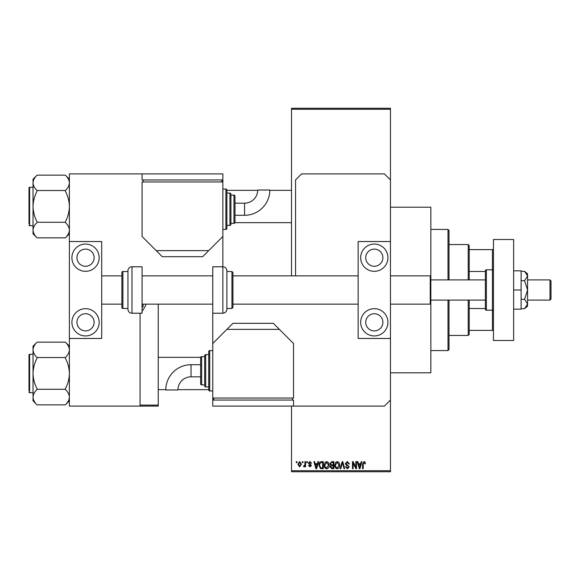 <?xml version="1.0" encoding="UTF-8"?>
<svg xmlns="http://www.w3.org/2000/svg" width="580" height="580" viewBox="0 0 580 580"><rect width="100%" height="100%" fill="white"/><g stroke="black" fill="none" stroke-linecap="round" stroke-linejoin="round"><path stroke-width="0.87" d="M390.463 207.205L430.846 207.205L430.846 372.795L390.463 372.795M302.347 462.651L302.347 461.644L302.985 461.644L302.985 462.651L302.347 462.651M304.913 464.312L304.913 461.644L305.558 461.644L305.558 466.784L304.913 466.784L304.913 465.965L304.152 466.878L303.536 466.603L303.724 465.863L304.797 465.356L304.913 464.312M306.755 462.651L306.755 461.644L307.393 461.644L307.393 462.651L306.755 462.651M308.4 463.21L309.959 461.549L311.525 463.202L310.88 463.297L309.916 462.289L309.046 463.087L311.431 465.414L309.981 466.878L308.495 465.407L309.14 465.312L309.959 466.139L310.793 465.515L308.4 463.21M317.361 463.753L317.92 461.644L318.594 461.644L316.637 468.712L315.962 468.712L313.911 461.644L314.585 461.644L315.143 463.753L317.361 463.753M326.671 461.549L328.512 462.659L329.15 465.087C329.288 467.088 328.461 468.328 326.663 468.807C324.909 468.343 324.082 467.132 324.191 465.167L324.829 462.63L326.671 461.549M337.226 461.549L339.068 462.659L339.706 465.087C339.844 467.088 339.017 468.328 337.219 468.807C335.457 468.343 334.638 467.132 334.747 465.167L335.385 462.63L337.226 461.549M364.015 461.549L365.023 462.05L365.407 463.753L364.762 463.848L363.986 462.376L363.29 462.912L363.203 468.712L362.558 468.712L362.558 463.913L364.015 461.549M291.515 470.728L390.463 470.728L390.463 471.743L291.515 471.743L291.515 406.109M291.515 275.863L291.515 108.257L390.463 108.257L390.463 109.272L291.515 109.272M390.463 470.728L390.463 338.466L358.15 338.466L358.15 241.534L390.463 241.534L390.463 338.466M390.463 241.534L390.463 109.272M360.688 463.753L361.238 461.644L361.913 461.644L359.962 468.712L359.288 468.712L357.236 461.644L357.911 461.644L358.462 463.753L360.688 463.753M355.859 467.299L355.859 461.644L356.497 461.644L356.497 468.712L355.815 468.712L353.104 463.043L353.104 468.712L352.459 468.712L352.459 461.644L353.155 461.644L355.859 467.299M345.303 463.601L347.304 461.549L349.435 463.942L348.79 464.029L347.246 462.376L345.948 463.587L349.247 466.871L347.42 468.807L345.484 466.69L346.13 466.603L347.398 467.98L348.609 466.842L348.406 466.124L346.274 465.283L345.303 463.601M340.134 468.712L342.149 461.644L342.78 461.644L344.68 468.712L344.02 468.712L342.505 462.47L340.808 468.712L340.134 468.712M329.882 463.717L331.84 461.644L333.826 461.644L333.826 468.712L331.832 468.712L330.063 466.936L330.76 465.45L329.882 463.717M318.957 465.218C318.79 463.21 319.602 462.013 321.392 461.644L323.27 461.644L323.27 468.712L320.457 468.582L318.957 465.218M297.844 464.268L299.635 461.549L301.426 464.217L299.635 466.878L297.844 464.268M296.286 462.651L296.286 461.644L296.931 461.644L296.931 462.651L296.286 462.651M140.063 313.657A35.337 35.337 0 0 0 140.447 313.222M142.085 311.206A35.337 35.337 0 0 0 146.203 304.137M140.063 405.101L158.238 405.101L158.238 304.137M158.238 405.101L158.238 406.109L140.063 406.109L140.063 313.222M359.868 466.639L360.47 464.58L358.679 464.58L359.578 467.973L359.868 466.639M337.219 467.98L339.061 465.073L337.226 462.376L335.392 465.189L335.661 466.791L337.219 467.98M333.188 467.886L333.188 465.776L331.303 465.841L330.709 466.82L332.064 467.886L333.188 467.886M333.188 464.95L333.188 462.47L331.158 462.557L330.527 463.717L331.919 464.95L333.188 464.95M326.663 467.98L328.505 465.073L326.671 462.376L324.836 465.189L325.104 466.791L326.663 467.98M322.632 467.886L322.632 462.47L321.472 462.47L319.856 463.5L319.602 465.225L320.58 467.748L322.632 467.886M316.549 466.639L317.144 464.58L315.361 464.58L316.252 467.973L316.549 466.639M299.657 466.139L300.788 464.217L299.621 462.289L298.49 464.217L299.657 466.139M468.205 279.901L468.205 244.564L449.022 244.564M468.205 244.564L469.22 245.572L469.22 279.901M469.22 300.099L469.22 334.428L468.205 335.436L468.205 300.099M469.22 249.61L493.45 249.61M469.22 308.509L485.373 308.509M469.22 271.491L485.373 271.491M493.45 330.39L492.442 330.39L492.442 310.191A1.008 1.008 0 0 0 493.45 309.183M469.22 330.39L492.442 330.39M493.45 270.817A1.008 1.008 0 0 0 492.442 269.809L486.381 269.809A1.008 1.008 0 0 0 485.373 270.817L485.373 309.183A1.008 1.008 0 0 0 486.381 310.191L492.442 310.191L492.442 249.61M448.014 279.901L448.014 229.419L449.022 230.427L449.022 279.901M449.022 300.099L449.022 349.573L448.014 350.581L448.014 300.099M448.014 229.419L430.846 229.419M448.014 350.581L430.846 350.581M291.515 190.349L269.823 190.349M257.708 190.349L226.896 190.349M291.515 222.655L234.929 222.655M69.39 179.184L65.352 175.145C67.882 177.553 69.223 180.112 69.39 182.845L69.303 181.779L69.39 182.845C69.237 185.542 67.896 188.108 65.352 190.537L37.076 190.537C34.546 188.137 33.198 185.571 33.038 182.845C33.183 180.148 34.532 177.582 37.076 175.145L65.352 175.145M65.352 190.726L65.352 191.11C67.889 195.953 69.23 201.079 69.39 206.502C69.23 211.932 67.882 217.065 65.352 221.893L65.352 222.459C67.882 224.866 69.223 227.425 69.39 230.158C69.237 232.856 67.896 235.422 65.352 237.851L37.076 237.851C34.546 235.451 33.198 232.885 33.038 230.158L33.038 233.82L37.076 237.858M33.038 187.318L29.609 187.318A0.609 0.609 0 0 0 29 187.92L29 223.662M29 189.334L29 187.92A0.609 0.609 0 0 1 29.609 187.318L29.609 225.685A0.609 0.609 0 0 1 29 225.076M29.609 225.685L33.038 225.685M65.352 222.27L37.076 222.27L37.076 221.893C34.539 217.05 33.191 211.917 33.038 206.502C33.198 201.064 34.539 195.931 37.076 191.11L37.076 190.726M37.076 175.145L33.038 179.184L33.038 230.158C33.183 227.462 34.532 224.895 37.076 222.459L37.076 222.27M69.39 233.82L65.352 237.851M158.238 389.651L165.793 389.651M177.915 389.651L208.72 389.651M158.238 357.345L200.687 357.345M69.39 346.18L65.352 342.142M65.352 342.149C67.882 344.549 69.223 347.115 69.39 349.841L69.303 348.776L69.39 349.841C69.237 352.538 67.896 355.105 65.352 357.541L37.076 357.541C34.546 355.134 33.198 352.575 33.038 349.841C33.183 347.144 34.532 344.578 37.076 342.149L65.352 342.149M37.076 342.149L33.038 346.18L33.038 400.816L37.076 404.854C34.546 402.447 33.198 399.888 33.038 397.155C33.183 394.458 34.532 391.891 37.076 389.463L37.076 388.89C34.539 384.047 33.191 378.921 33.038 373.498C33.198 368.068 34.539 362.935 37.076 358.106L37.076 357.729M33.038 354.315L29.609 354.315A0.609 0.609 0 0 0 29 354.924L29 390.666M29 356.337L29 354.924A0.609 0.609 0 0 1 29.609 354.315L29.609 392.682A0.609 0.609 0 0 1 29 392.08M29.609 392.682L33.038 392.682M65.352 357.729L65.352 358.106C67.889 362.95 69.23 368.082 69.39 373.498C69.23 378.936 67.882 384.069 65.352 388.89L65.352 389.463C67.882 391.863 69.223 394.429 69.39 397.155C69.237 399.852 67.896 402.418 65.352 404.854L37.076 404.854M65.352 389.274L37.076 389.274M65.352 404.854L69.39 400.816M374.31 330.89A8.584 8.584 0 0 1 365.726 322.306A8.584 8.584 0 0 1 374.31 313.729A8.584 8.584 0 0 1 382.887 322.306A8.584 8.584 0 0 1 374.31 330.89M374.31 249.11A8.584 8.584 0 0 0 365.726 257.694A8.584 8.584 0 0 0 374.31 266.271A8.584 8.584 0 0 0 382.887 257.694A8.584 8.584 0 0 0 374.31 249.11M374.31 244.057A13.63 13.63 0 0 0 360.68 257.694A13.63 13.63 0 0 0 374.31 271.324A13.63 13.63 0 0 0 387.94 257.694A13.63 13.63 0 0 0 374.31 244.057M374.31 308.676A13.63 13.63 0 0 0 360.68 322.306A13.63 13.63 0 0 0 374.31 335.943A13.63 13.63 0 0 0 387.94 322.306A13.63 13.63 0 0 0 374.31 308.676M493.45 340.482L493.45 239.518L513.641 239.518L513.641 340.482L493.45 340.482M226.896 308.48L231.942 308.48L231.942 271.52L226.896 271.52L226.896 270.817L226.896 309.183C226.657 311.634 225.308 312.982 222.858 313.222L222.858 179.945L142.085 179.945L142.085 173.891L69.39 173.891L69.39 241.534L101.696 241.534L101.696 338.466L69.39 338.466L69.39 406.109L140.063 406.109M231.942 271.52L232.957 272.535L232.957 307.465L231.942 308.48M358.15 275.863L232.957 275.863L232.957 304.137L358.15 304.137M226.896 270.817C226.657 268.366 225.308 267.017 222.858 266.778L212.758 266.778L212.758 400.055L293.531 400.055L293.531 406.109L384.402 406.109L390.463 400.055M513.641 290L521.115 290L521.115 270.817L513.641 270.817M521.115 290L521.115 309.183L513.641 309.183M524.596 280.676L527.575 290L527.575 276.007L524.596 271.346L527.575 273.847L527.575 276.007L524.596 280.676L521.115 280.676M524.596 271.346L521.115 271.346M524.596 299.324L527.575 303.993L527.575 290L524.596 299.324L521.115 299.324M524.596 308.654L527.575 306.153L527.575 303.993L524.596 308.654L521.115 308.654M390.463 179.945L384.402 173.891L301.614 173.891L295.553 179.945L295.553 275.863M191.045 364.719A25.259 25.259 0 0 0 165.793 389.97L177.908 389.97A13.137 13.137 0 0 1 191.045 376.833L191.045 364.719L200.644 364.719M212.758 350.581L209.728 350.581A1.008 1.008 0 0 0 208.72 351.589L208.72 389.956A1.008 1.008 0 0 0 209.728 390.963L212.758 390.963M208.72 354.619L205.69 354.619A1.008 1.008 0 0 0 204.682 355.627L204.682 385.917A1.008 1.008 0 0 0 205.69 386.925L208.72 386.925M201.651 356.635A1.008 1.008 0 0 0 200.644 357.65L200.644 383.902A1.008 1.008 0 0 0 201.651 384.91L204.682 384.91L204.682 356.635L201.651 356.635L201.651 384.91M212.758 398.032L293.531 398.032L293.531 343.512L279.4 329.375L226.896 329.375L212.758 343.512M226.896 329.375L232.957 323.321L273.339 323.321L279.4 329.375M292.523 400.055L292.523 398.032M213.766 400.055L213.766 398.032M293.531 406.109L212.758 406.109L212.758 400.055M549.992 279.901L551 280.916L551 299.084L549.992 300.099L549.992 279.901L527.575 279.901M390.463 304.137L430.244 304.137L430.244 275.863L430.846 276.471M85.543 330.89A8.584 8.584 0 0 1 76.959 322.306A8.584 8.584 0 0 1 85.543 313.729A8.584 8.584 0 0 1 94.127 322.306A8.584 8.584 0 0 1 85.543 330.89M85.543 249.11A8.584 8.584 0 0 0 76.959 257.694A8.584 8.584 0 0 0 85.543 266.271A8.584 8.584 0 0 0 94.127 257.694A8.584 8.584 0 0 0 85.543 249.11M85.543 244.057A13.63 13.63 0 0 0 71.913 257.694A13.63 13.63 0 0 0 85.543 271.324A13.63 13.63 0 0 0 99.173 257.694A13.63 13.63 0 0 0 85.543 244.057M85.543 308.676A13.63 13.63 0 0 0 71.913 322.306A13.63 13.63 0 0 0 85.543 335.943A13.63 13.63 0 0 0 99.173 322.306A13.63 13.63 0 0 0 85.543 308.676M69.39 241.534L69.39 338.466M131.986 266.778A4.038 4.038 0 0 0 127.948 270.817L127.948 309.183A4.038 4.038 0 0 0 131.986 313.222L142.085 313.222L142.085 266.778L131.986 266.778L131.986 313.222M127.948 271.52L122.902 271.52A1.008 1.008 0 0 0 121.887 272.535L121.887 307.465A1.008 1.008 0 0 0 122.902 308.48L127.948 308.48M244.571 215.281A25.259 25.259 0 0 0 269.823 190.03L257.708 190.03A13.137 13.137 0 0 1 244.571 203.167L244.571 215.281L234.972 215.281M222.858 229.419L225.888 229.419A1.008 1.008 0 0 0 226.896 228.411L226.896 190.044A1.008 1.008 0 0 0 225.888 189.036L222.858 189.036M226.896 225.381L229.926 225.381A1.008 1.008 0 0 0 230.934 224.373L230.934 194.082A1.008 1.008 0 0 0 229.926 193.075L226.896 193.075M233.965 223.365A1.008 1.008 0 0 0 234.972 222.35L234.972 196.098A1.008 1.008 0 0 0 233.965 195.09L230.934 195.09L230.934 223.365L233.965 223.365L233.965 195.09M222.858 181.968L142.085 181.968L142.085 236.488L156.216 250.625L208.72 250.625L222.858 236.488M208.72 250.625L202.667 256.679L162.277 256.679L156.216 250.625M143.093 179.945L143.093 181.968M221.85 179.945L221.85 181.968M142.085 173.891L222.858 173.891L222.858 179.945M142.085 307.487L142.767 307.095A33.626 33.626 0 0 0 143.093 306.523L143.093 304.137M209.728 350.581L209.728 390.963M205.69 354.619L205.69 386.925M486.381 269.809L486.381 310.191M122.902 271.52L122.902 308.48M225.888 229.419L225.888 189.036M229.926 225.381L229.926 193.075M468.205 335.436L449.022 335.436M222.858 313.222L212.758 313.222M200.644 376.833L191.045 376.833M485.373 279.901L430.846 279.901M101.696 275.863L121.887 275.863M142.085 275.863L212.758 275.863M390.463 275.863L430.244 275.863M101.696 304.137L121.887 304.137M142.085 304.137L212.758 304.137M549.992 300.099L527.575 300.099M485.373 300.099L430.846 300.099M430.846 303.529L430.244 304.137M234.972 203.167L244.571 203.167"/></g></svg>
